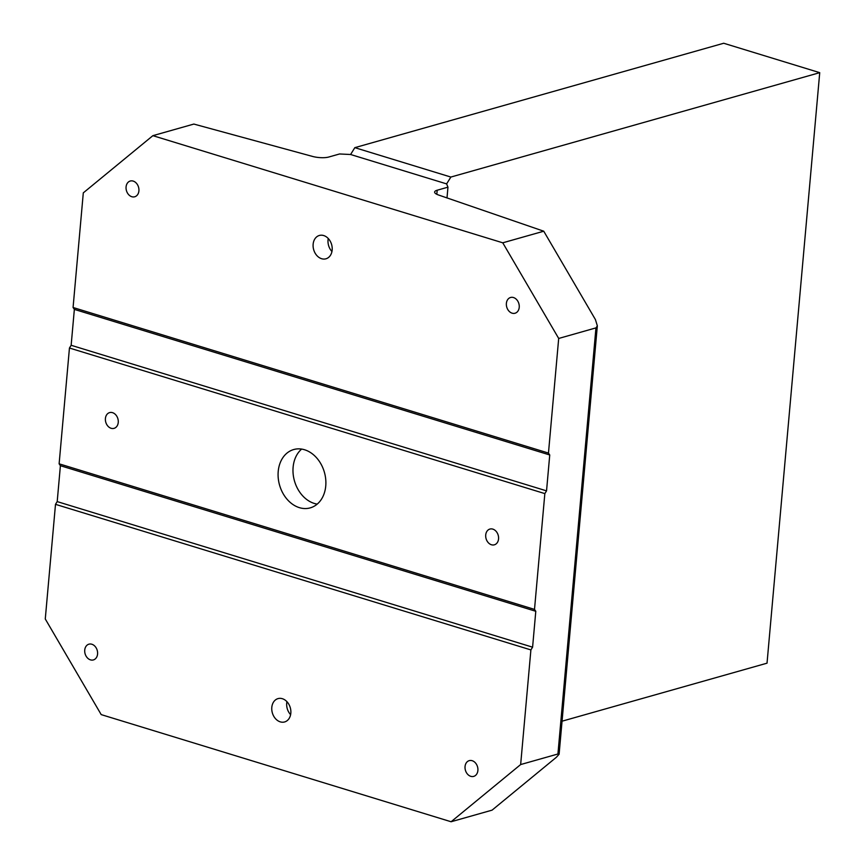 <?xml version="1.0" encoding="UTF-8"?>
<svg xmlns="http://www.w3.org/2000/svg" width="865" height="865" viewBox="0 0 865 865"><rect width="100%" height="100%" fill="white"/><g stroke="black" fill="none" stroke-linecap="round" stroke-linejoin="round"><path stroke-width="1.3" d="M91.852 644.241A8.185 6.293 74.2 0 1 97.561 652.178A8.185 6.293 74.2 0 1 93.388 659.93A8.185 6.293 74.2 0 1 90.457 659.865A8.185 6.293 74.2 0 1 84.748 651.929A8.185 6.293 74.2 0 1 88.933 644.176A8.185 6.293 74.2 0 1 91.852 644.241M112.526 412.659A8.185 6.293 74.2 0 1 118.235 420.606A8.185 6.293 74.2 0 1 114.05 428.348A8.185 6.293 74.2 0 1 111.131 428.294A8.185 6.293 74.2 0 1 105.422 420.347A8.185 6.293 74.2 0 1 109.596 412.605A8.185 6.293 74.2 0 1 112.526 412.659M133.188 181.088A8.185 6.293 74.2 0 1 138.897 189.024A8.185 6.293 74.2 0 1 134.724 196.777A8.185 6.293 74.2 0 1 131.794 196.712A8.185 6.293 74.2 0 1 126.085 188.775A8.185 6.293 74.2 0 1 130.269 181.023A8.185 6.293 74.2 0 1 133.188 181.088M513.507 297.549A8.185 6.293 74.2 0 1 519.216 305.486A8.185 6.293 74.2 0 1 515.032 313.238A8.185 6.293 74.2 0 1 512.102 313.173A8.185 6.293 74.2 0 1 506.393 305.237A8.185 6.293 74.2 0 1 510.577 297.484A8.185 6.293 74.2 0 1 513.507 297.549M492.834 529.12A8.185 6.293 74.2 0 1 498.543 537.068A8.185 6.293 74.2 0 1 494.369 544.809A8.185 6.293 74.2 0 1 491.439 544.755A8.185 6.293 74.2 0 1 485.73 536.808A8.185 6.293 74.2 0 1 489.904 529.066A8.185 6.293 74.2 0 1 492.834 529.12M472.171 760.703A8.185 6.293 74.2 0 1 477.88 768.639A8.185 6.293 74.2 0 1 473.696 776.392A8.185 6.293 74.2 0 1 470.776 776.327A8.185 6.293 74.2 0 1 465.056 768.39A8.185 6.293 74.2 0 1 469.241 760.638A8.185 6.293 74.2 0 1 472.171 760.703M313.141 244.222A12.121 9.331 74.2 0 1 319.347 235.464A12.121 9.331 74.2 0 1 332.16 250.039A12.121 9.331 74.2 0 1 325.954 258.797A12.121 9.331 74.2 0 1 313.141 244.222M328.257 238.524A12.121 9.331 -105.8 0 0 328.04 240.005A12.121 9.331 -105.8 0 0 331.944 251.52M271.805 707.375A12.121 9.331 74.2 0 1 278.011 698.617A12.121 9.331 74.2 0 1 290.824 713.193A12.121 9.331 74.2 0 1 284.617 721.951A12.121 9.331 74.2 0 1 271.805 707.375M286.921 701.677A12.121 9.331 -105.8 0 0 286.704 703.159A12.121 9.331 -105.8 0 0 290.608 714.674M278.216 471.425A30.307 23.323 74.2 0 1 293.722 449.541A30.307 23.323 74.2 0 1 325.748 485.989A30.307 23.323 74.2 0 1 310.232 507.874A30.307 23.323 74.2 0 1 278.216 471.425M301.647 449.086A30.307 23.323 -105.8 0 0 293.116 467.208A30.307 23.323 -105.8 0 0 317.217 504.111M819.728 72.66L723.702 43.25L354.834 147.656L350.595 154.5L446.621 183.899L450.86 177.055L819.728 72.66L767.028 663.174L562.055 721.194M354.834 147.656L450.86 177.055M546.539 490.866L544.842 493.601L69.449 348.022L71.146 345.286L546.539 490.866L549.74 454.968L548.464 453.076L558.693 338.442L502.76 242.806L152.878 135.664L83.3 192.863L73.071 307.497L548.464 453.076M71.146 345.286L74.358 309.389L73.071 307.497M74.358 309.389L549.74 454.968M532.591 647.182L530.894 649.918L55.501 504.338L57.198 501.603L532.591 647.182L535.792 611.285L534.505 609.393L544.842 493.601M57.198 501.603L60.399 465.705L59.123 463.813L534.505 609.393M60.399 465.705L535.792 611.285M492.077 810.148L451.098 821.75L520.654 764.552L558.044 753.966L559.104 754.226L556.379 757.275L492.077 810.148L451.087 821.75L101.205 714.609L45.272 618.972L55.501 504.338M558.044 753.966L520.654 764.552L530.894 649.918M59.123 463.813L69.449 348.022M596.072 327.857L558.693 338.453L596.072 327.857L597.337 325.835L559.104 754.226M446.621 183.899L447.962 187.164L437.193 190.213A12.121 3.438 5.1 0 0 434.619 192.052A12.121 3.438 5.1 0 0 438.447 194.971L543.739 231.204L595.434 319.596L597.337 325.835M152.867 135.664L193.857 124.063L152.878 135.664L193.857 124.063L312.697 156.468A12.121 3.438 5.1 0 0 328.797 157.019L339.567 153.97L350.595 154.5M447 197.966L447.962 187.164M557.925 753.999L595.953 327.9M502.76 242.816L543.75 231.215L502.76 242.806M436.825 194.311L437.193 190.213"/></g></svg>
